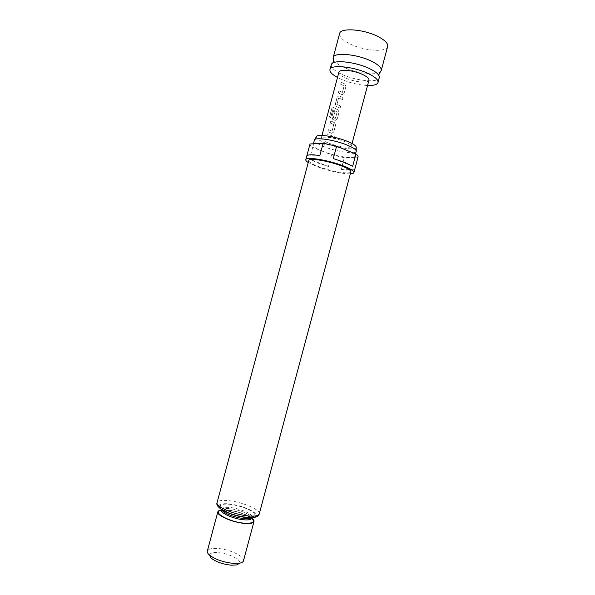 <?xml version="1.0" encoding="UTF-8"?>
<svg xmlns="http://www.w3.org/2000/svg" width="595" height="595" viewBox="0 0 595 595"><rect width="100%" height="100%" fill="white"/><g stroke="black" fill="none" stroke-linecap="round" stroke-linejoin="round"><path stroke-width="0.45" stroke-dasharray="2.98 2.23" d="M333.393 137.445L334.784 136.567L335.759 138.181L334.33 139.074L333.356 137.46L334.754 136.582L335.744 138.204L334.301 139.096L333.356 137.46M379.766 72.255C374.627 75.773 355.185 72.902 343.114 66.997C338.086 64.587 334.903 62.207 333.55 59.879M338.934 90.916L342.423 92.448L344.133 86.044L340.727 84.222L341.262 82.229L344.817 83.977L345.963 86.476L344.103 93.408L342.237 94.694L338.399 92.902L338.845 90.916L342.356 92.463L344.074 86.059L340.637 84.222L341.173 82.229L344.758 83.992L345.911 86.498L344.059 93.422L342.177 94.709L340.749 94.122L338.317 92.902L338.845 90.916M336.264 106.505L335.431 103.969L337.298 97.007L338.964 95.78L343.01 97.498L342.475 99.477L338.652 98.011L336.926 104.43L340.69 106.148L340.162 108.126L336.182 106.505L335.349 103.969L337.209 97.007L338.882 95.788L342.958 97.513L342.43 99.499L338.57 98.019L336.852 104.437L340.645 106.163L340.117 108.141L336.182 106.505M333.498 111.198L334.925 111.912L333.408 117.557L335.454 118.435L337.172 112.024L332.858 109.785L330.627 117.751L329.548 117.066L331.802 108.677L333.222 107.442L337.908 109.74L339.061 112.217L337.209 119.149L335.186 120.421L332.798 119.409L331.973 116.895L333.408 111.198L334.851 111.912L333.334 117.557L335.245 118.531L337.112 112.038L332.65 109.867L330.53 117.743L329.452 117.051L331.698 108.669L333.126 107.435L337.856 109.748L339.016 112.232L337.157 119.164L335.134 120.435L332.724 119.416L331.884 116.895L333.408 111.198M328.537 129.695L332.062 131.108L333.78 124.697L330.337 123.001L330.865 121.008L334.457 122.622L335.61 125.091L333.758 132.023L331.66 133.287L328.009 131.688L328.455 129.695L332.003 131.116L333.721 124.705L330.247 122.994L330.783 121.008L334.397 122.637L335.565 125.106L333.713 132.038L331.608 133.295L330.381 132.804L327.919 131.681L328.455 129.695M326.871 135.928L327.399 133.942L332.657 136.114L332.129 138.1L329.318 137.036L326.781 135.928L327.317 133.935L332.612 136.129L332.084 138.114L326.781 135.928M387.657 46.492C386.534 52.784 363.329 50.858 349.377 43.628C342.4 40.051 339.143 36.719 339.596 33.617M331.237 64.818C330.872 67.562 334.204 70.626 341.233 74.011C355.289 80.861 378.375 83.255 379.305 77.692M367.546 85.509C358.279 84.981 349.094 82.705 339.976 78.689L337.506 77.462M327.719 142.733C323.293 140.889 321.129 139.371 321.233 138.174C321.322 135.727 335.982 137.899 345.048 141.774C349.347 143.603 351.429 145.091 351.281 146.229C351.028 148.668 336.688 146.496 327.719 142.733M368.967 80.213C368.454 83.612 353.951 82.08 345.122 77.796C340.764 75.699 338.696 73.825 338.927 72.166M356.219 147.493C355.877 150.751 336.882 147.865 324.989 142.882C319.069 140.427 316.183 138.397 316.324 136.805M314.629 139.728L314.391 140.145C314.264 141.781 317.306 143.878 323.509 146.437C335.974 151.606 355.847 154.685 356.226 151.353L356.226 150.87M322.252 151.13C316.042 148.601 312.992 146.541 313.104 144.949C313.134 141.707 333.602 144.845 346.275 150.171C352.24 152.67 355.133 154.67 354.94 156.158C354.59 159.393 334.732 156.254 322.252 151.13M350.336 173.814C343.538 174.194 327.257 170.616 316.466 166.414L308.255 162.539M312.687 147.352L309.512 159.177L317.403 162.904L328.418 166.511L331.541 154.856L312.687 147.352C310.687 146.035 309.787 144.942 309.98 144.079M350.879 171.814C350.611 174.744 330.694 171.375 318.094 166.392C311.825 163.937 308.723 161.981 308.798 160.531M209.477 555.313C209.745 553.253 212.541 552.353 217.867 552.621C228.22 553.112 242.016 559.858 239.495 563.353M243.481 560.773C245.103 556.466 229.164 549.059 217.331 548.441C211.485 548.114 208.146 548.992 207.32 551.082M251.707 518C245.579 513.939 237.554 511.261 227.647 509.967L221.578 509.93M344.289 157.69L341.158 169.382C348.73 170.601 353.237 170.579 354.68 169.315L357.885 157.333L344.289 157.69L331.541 154.856M358.078 156.961L357.885 157.333M333.282 158.59L352.671 166.265M306.789 155.994L319.82 155.585M328.418 166.511L309.512 159.177M354.68 169.315L341.158 169.382M221.913 509.841L221.831 508.985C222.433 507.55 225.141 507.052 229.96 507.49C239.74 508.331 253.158 514.102 251.96 517.055L251.469 517.754M245.936 517.033C254.742 517.471 257.055 515.806 252.853 512.042C246.91 508.167 239.123 505.579 229.506 504.262C220.715 503.675 218.187 505.244 221.913 508.978C227.833 513.002 235.843 515.687 245.936 517.033M246.523 517.494C235.717 516.051 227.149 513.18 220.819 508.874C216.855 504.88 219.57 503.206 228.963 503.839C239.227 505.244 247.535 508.011 253.894 512.146C258.401 516.17 255.939 517.955 246.523 517.494M259.264 513.916C260.87 509.856 242.143 501.882 228.51 500.633C221.734 499.986 217.926 500.648 217.078 502.611M251.038 518.029L251.64 518.26C252.838 515.292 239.421 509.506 229.648 508.673C224.821 508.242 222.113 508.747 221.511 510.19L221.608 510.354C222.255 510.562 219.912 509.885 228.51 510.309C235.204 511.038 241.793 513.009 248.286 516.222M221.504 510.227L227.922 510.183C237.948 511.522 245.847 514.221 251.626 518.297M379.379 77.164L378.903 75.505M321.233 138.174L321.969 135.437M351.281 146.229L352.017 143.492M251.774 517.747L251.878 516.884C251.209 516.683 253.656 517.293 245.274 516.899C238.238 515.806 232.764 514.4 228.852 512.682C222.485 509.744 222.694 509.268 222.396 509.164L221.831 508.985L221.652 509.67M313.104 144.949L313.416 143.789M354.94 156.158L355.542 153.912M331.437 64.32L332.672 63.122"/><path stroke-width="0.89" d="M333.55 59.879L333.163 57.618C333.706 51.914 357.654 54.1 371.912 61.419C378.599 64.833 381.707 67.852 381.231 70.493L379.766 72.255M333.163 57.618L339.596 33.617C340.288 27.37 364.341 29.162 378.502 36.801C385.151 40.363 388.2 43.599 387.657 46.492L381.231 70.493M378.018 82.497L379.379 77.164C379.268 74.68 376.122 71.891 369.934 68.804C356.226 61.887 333.215 59.344 331.437 64.32L329.95 69.615C330.411 64.193 354.315 66.573 368.61 73.728C375.326 77.067 378.457 79.99 378.018 82.497C377.208 84.669 373.72 85.665 367.546 85.509M337.506 77.462C332.084 74.516 329.563 71.898 329.95 69.615M321.969 135.437L338.927 72.166C339.269 68.775 354.099 70.27 363.017 74.695C367.249 76.785 369.227 78.622 368.967 80.213L352.017 143.492M314.629 139.728L316.324 136.805C316.428 133.563 335.944 136.441 347.993 141.61C353.668 144.035 356.412 145.991 356.219 147.493L356.226 150.87M355.542 153.912L356.226 151.353C356.427 149.814 353.549 147.783 347.592 145.262C334.933 139.877 314.45 136.805 314.391 140.145L313.416 143.789M308.255 162.539C306.447 161.379 305.629 160.434 305.793 159.698C305.711 156.321 329.228 160.196 343.865 166.124C350.73 168.891 354.077 171.048 353.891 172.587C353.668 173.309 352.485 173.718 350.336 173.814M355.936 154.075L352.671 166.265L344.855 162.428L333.282 158.59L336.599 146.199L355.936 154.075C357.558 155.243 358.264 156.202 358.078 156.961L353.891 172.587M323.122 143.254L319.82 155.585C311.996 154.41 307.652 154.544 306.789 155.994L310.017 143.975L323.122 143.254L336.599 146.199M305.793 159.698L310.017 143.975M308.798 160.531C308.745 157.586 329.273 160.97 342.066 166.139C348.097 168.571 351.028 170.46 350.879 171.814L259.264 513.916C258.55 515.806 254.92 516.482 248.368 515.939C234.452 514.824 215.189 506.501 217.078 502.611L308.798 160.531M239.495 563.353L236.691 564.923L231.611 565.205C222.969 564.335 216.134 561.963 211.128 558.073L209.477 555.313M221.578 509.93C219.384 510.213 218.142 510.852 217.837 511.826L207.32 551.082C207.045 552.175 207.67 553.439 209.209 554.867C215.234 559.516 223.445 562.372 233.865 563.428L239.949 563.101C241.994 562.639 243.177 561.859 243.481 560.773L253.998 521.518C254.229 520.521 253.463 519.346 251.707 518M217.837 511.826C216.201 515.315 232.645 522.536 244.582 523.414C250.22 523.845 253.358 523.213 253.998 521.518M251.469 517.754C250.287 518.624 247.832 518.899 244.106 518.572C235.241 517.866 222.768 512.92 221.913 509.841M221.652 509.67L221.511 510.19C220.165 513.069 233.85 519.041 243.779 519.799C248.479 520.179 251.105 519.666 251.64 518.26L251.774 517.747M251.626 518.297C255.367 521.986 252.92 523.615 244.285 523.184C228.807 522.053 210.742 511.514 221.504 510.227M333.088 58.213L333.393 61.56L332.672 63.122M381.001 71.05L379.06 73.795L378.903 75.505M259.264 513.916C258.55 516.899 254.519 518.133 247.185 517.628C240.685 516.995 231.671 515.136 222.285 510.064C217.807 506.977 216.074 504.493 217.078 502.611M211.128 558.073L209.209 554.867M251.038 518.029L248.286 516.222M236.691 564.923L239.949 563.101"/></g></svg>
